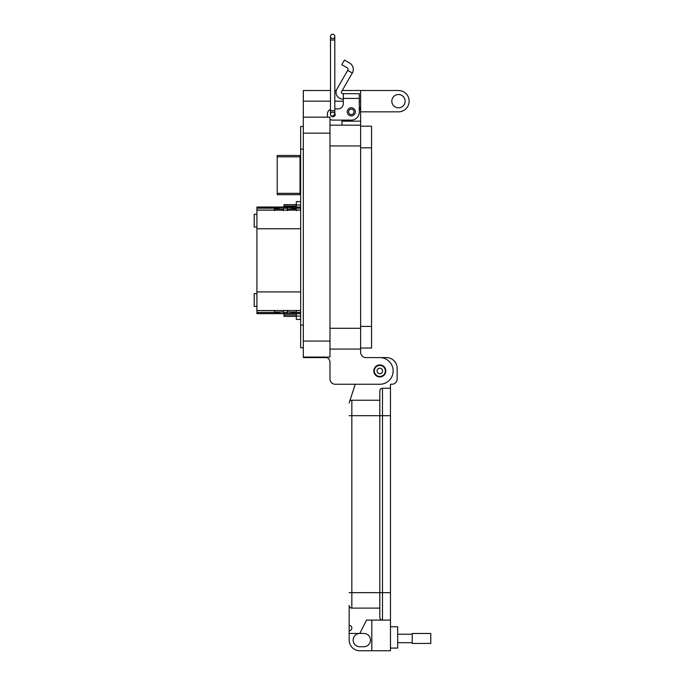 <?xml version="1.0" encoding="UTF-8"?>
<svg xmlns="http://www.w3.org/2000/svg" width="685" height="685" viewBox="0 0 685 685"><rect width="100%" height="100%" fill="white"/><g stroke="black" fill="none" stroke-linecap="round" stroke-linejoin="round"><path stroke-width="1.03" d="M300.655 193.341L300.655 156.822M277.202 155.486L299.902 155.486L277.202 155.486L277.202 156.822L300.021 156.822L300.021 156.257L300.364 156.822M300.655 155.486L299.902 155.486L300.655 155.486L300.33 156.163L300.235 155.486M299.902 155.486L299.987 156.163M300.364 193.341L300.364 193.906L300.021 193.341L277.202 193.341L277.202 194.668L299.902 194.668L299.987 193.992L300.655 194.668M300.235 193.992L299.902 194.668M277.202 193.341L277.202 156.822M300.021 156.822L300.021 193.341M254.203 214.268L256.918 214.268L254.203 214.268L254.203 227.06L256.918 227.06M256.918 306.409L254.203 306.409L254.203 293.617L256.918 293.617M300.655 207.024L256.918 207.024L256.918 313.653L300.655 313.653M296.314 313.653L296.314 316.025L300.655 316.025M300.655 319.407L296.314 319.407L296.314 316.025M256.918 210.132L300.655 210.132M256.918 228.756L300.655 228.756M256.918 291.921L300.655 291.921M256.918 310.545L300.655 310.545M300.655 201.604L296.314 201.604L296.314 204.986L300.655 204.986M296.314 207.024L296.314 204.986M300.655 210.064L296.331 210.064M287.383 210.064L283.316 210.064M274.368 210.064L256.918 210.064M256.918 310.613L274.317 310.613M283.316 310.613L287.383 310.613M296.382 310.613L300.655 310.613M300.655 312.54L294.362 312.54M287.383 312.54L283.316 312.54M276.338 312.54L256.918 312.54M300.655 208.206L293.223 208.206M287.383 208.206L283.316 208.206M277.476 208.206L256.918 208.206M256.918 312.471L276.072 312.471M283.316 312.471L287.383 312.471M294.627 312.471L300.655 312.471M256.918 208.137L277.793 208.137M283.316 208.137L287.383 208.137M292.906 208.137L300.655 208.137M274.283 210.68L274.539 208.985L274.283 210.68M287.383 208.985L287.383 207.401A36.545 36.545 0 0 1 296.16 208.985L296.425 210.68L296.16 208.985L287.383 208.985L287.383 210.68M283.316 210.68L283.316 208.985L274.539 208.985A36.545 36.545 0 0 1 283.316 207.401L283.316 208.985M287.383 312.035L296.16 312.035L296.425 310.339L296.16 312.035A36.545 36.545 0 0 1 287.383 313.61L287.383 310.339M274.539 312.035L274.283 310.339L274.539 312.035L283.316 312.035L283.316 313.61A36.545 36.545 0 0 1 274.539 312.035M283.316 310.339L283.316 312.035M296.314 316.367L283.992 316.367L296.314 316.367L283.992 316.367L283.992 313.653M296.314 206.005L283.992 206.005L283.992 204.652L296.314 204.652M283.992 206.005L283.992 207.024M359.3 100.361L359.3 107.031A9.333 9.333 0 0 1 360.627 111.843L398.482 111.843A10.66 10.66 0 0 0 409.142 101.174A10.66 10.66 0 0 0 398.482 90.514L360.627 90.514L360.627 349.076L329.973 349.076L360.627 349.076L360.627 352.27A5.334 5.334 0 0 0 365.961 357.604L379.824 357.604A13.332 13.332 0 0 1 393.147 370.927A13.332 13.332 0 0 1 379.824 384.259L335.308 384.259L355.207 384.259L349.872 400.768L355.207 384.259M391.82 101.174A6.662 6.662 0 0 1 398.482 94.513A6.662 6.662 0 0 1 405.143 101.174A6.662 6.662 0 0 1 398.482 107.845A6.662 6.662 0 0 1 391.82 101.174M373.822 370.927A5.994 5.994 0 0 1 379.824 364.934A5.994 5.994 0 0 1 385.818 370.927A5.994 5.994 0 0 1 379.824 376.93A5.994 5.994 0 0 1 373.822 370.927M360.627 111.843L360.627 121.168L341.969 121.168L341.969 120.098L332.645 120.098L351.302 120.098A7.997 7.997 0 0 0 359.3 112.109L359.3 98.417L343.305 98.417L343.305 103.581A5.326 5.326 0 0 1 337.979 108.906A5.326 5.326 0 0 0 343.305 103.581M360.627 352.27A5.334 5.334 0 0 0 365.961 357.604L379.824 357.604M360.627 125.167L329.973 125.167M341.969 125.167L341.969 120.098M330.487 90.514L303.318 90.514L303.318 357.604L326.968 357.604A5.334 5.334 0 0 1 329.973 362.399L329.973 378.925A5.334 5.334 0 0 0 335.308 384.259M360.627 90.514L342.235 90.514M336.309 90.514L334.811 90.514M326.968 357.604A5.334 5.334 0 0 1 329.973 362.399L329.973 378.925M329.973 357.073L303.318 357.073L329.973 357.073L329.973 341.079L303.318 341.079M303.318 117.169L329.973 117.169L329.973 341.079M327.319 117.169L327.884 117.169A5.326 5.326 0 0 1 327.319 114.772L327.319 114.241L327.319 114.772M303.318 126.502L300.655 126.502L300.655 347.74L303.318 347.74L300.655 347.74M347.235 111.843A4.067 4.067 0 0 1 351.302 107.776A4.067 4.067 0 0 1 355.361 111.843A4.067 4.067 0 0 1 351.302 115.902A4.067 4.067 0 0 1 347.235 111.843M332.645 112.254A2.269 2.269 0 0 1 333.852 112.443M334.811 113.265A2.269 2.269 0 0 1 333.389 116.715A2.269 2.269 0 0 1 330.855 115.44L332.645 116.399A2.158 2.158 0 0 1 330.487 114.241A2.158 2.158 0 0 1 332.645 112.075A2.158 2.158 0 0 1 334.811 114.241A2.158 2.158 0 0 1 332.645 116.399A2.158 2.158 0 0 1 330.487 114.241A2.158 2.158 0 0 1 332.645 112.075M349.658 63.071A7.295 7.295 0 0 1 352.321 73.038L347.706 70.375A1.961 1.961 0 0 0 346.987 67.687L341.764 64.673L344.435 60.057L349.658 63.071M352.321 73.038L341.558 91.679A1.336 1.336 0 0 0 342.714 93.674L359.3 93.674L359.3 98.417M347.706 70.375L336.943 89.016A6.662 6.662 0 0 0 342.714 99.008L343.305 99.008M337.979 108.906L334.811 108.906M330.487 109.369A5.326 5.326 0 0 0 327.319 114.241M329.973 119.387A5.326 5.326 0 0 0 332.645 120.098M343.305 93.674L343.305 98.417M354.008 111.843A2.706 2.706 0 0 1 351.302 114.549A2.706 2.706 0 0 1 348.588 111.843A2.706 2.706 0 0 1 351.302 109.129A2.706 2.706 0 0 1 354.008 111.843M385.33 370.927A5.506 5.506 0 0 1 379.824 376.442A5.506 5.506 0 0 1 374.318 370.927A5.506 5.506 0 0 1 379.824 365.422A5.506 5.506 0 0 1 385.33 370.927M382.572 370.927A2.757 2.757 0 0 1 379.824 373.685A2.757 2.757 0 0 1 377.067 370.927A2.757 2.757 0 0 1 379.824 368.179A2.757 2.757 0 0 1 382.572 370.927M371.561 126.203L360.627 126.203L371.561 126.203L371.561 348.04L360.627 348.04L371.561 348.04M334.811 36.408L334.811 40.013L330.487 40.013L330.487 110.636L334.811 110.636L334.811 36.408A2.158 2.158 0 0 0 332.645 34.25A2.158 2.158 0 0 0 330.487 36.408A2.158 2.158 0 0 0 332.645 38.574A2.158 2.158 0 0 0 334.811 36.408A2.158 2.158 0 0 0 332.645 34.25A2.158 2.158 0 0 0 330.487 36.408L330.487 36.408A2.158 2.158 0 0 0 332.645 38.574M334.811 114.181L332.645 116.399M390.484 648.087L397.677 648.087L397.677 626.766L390.484 626.766M349.179 633.428L359.839 633.428A6.662 6.662 0 0 0 353.169 640.09A6.662 6.662 0 0 0 359.839 646.751L363.829 646.751A6.662 6.662 0 0 0 370.499 640.09A6.662 6.662 0 0 0 363.829 633.428L359.839 633.428L366.501 620.105L382.487 620.105A2.663 2.663 0 0 1 379.824 617.442L379.824 592.653L379.824 617.442A2.663 2.663 0 0 0 382.487 620.105L390.484 620.105L390.484 650.75L359.839 650.75A10.66 10.66 0 0 1 349.179 640.09L349.179 605.446A2.663 2.663 0 0 0 351.842 608.109L379.824 608.109M390.484 592.653L382.487 592.653L382.487 620.105L390.484 620.105L390.484 384.259L391.811 384.259A5.326 5.326 0 0 0 397.146 378.925L397.146 368.265A10.66 10.66 0 0 0 386.486 357.604L380.106 357.604M371.827 620.105L371.827 650.75M390.484 388.249L382.487 388.249A2.663 2.663 0 0 0 379.824 390.921L379.824 592.653L379.824 390.921M349.872 400.768A3.999 3.999 0 0 1 351.842 400.245A2.663 2.663 0 0 0 349.179 402.908A2.663 2.663 0 0 1 351.842 400.245L379.824 400.245M349.179 605.446A2.663 2.663 0 0 0 351.842 608.109A2.663 2.663 0 0 1 349.179 605.446A2.663 2.663 0 0 0 351.842 608.109L351.842 400.245A2.663 2.663 0 0 0 349.179 402.908M349.179 625.431A2.663 2.663 0 0 1 351.842 628.102A2.663 2.663 0 0 1 349.179 630.765M412.242 634.216L397.677 634.216M412.242 642.701L397.677 642.701M430.796 643.438L430.796 633.479L412.242 633.479L412.242 643.438L430.796 643.438M296.314 315.006L283.992 315.006M360.627 328.286L329.973 328.286M360.627 145.956L329.973 145.956M360.627 101.174L359.3 101.174M343.305 101.174L334.811 101.174M330.487 101.174L303.318 101.174M329.973 133.164L303.318 133.164M300.655 149.159L303.318 149.159M300.655 325.084L303.318 325.084M371.561 326.42L360.627 326.42M371.561 147.823L360.627 147.823M330.487 36.408L330.487 40.013L330.487 36.408A2.158 2.158 0 0 1 332.645 34.25M390.484 415.701L382.487 415.701L382.487 592.653L349.179 592.653M382.487 388.249L382.487 415.701L349.179 415.701M334.811 110.636L334.811 114.241M330.487 110.636L330.487 114.241"/></g></svg>
